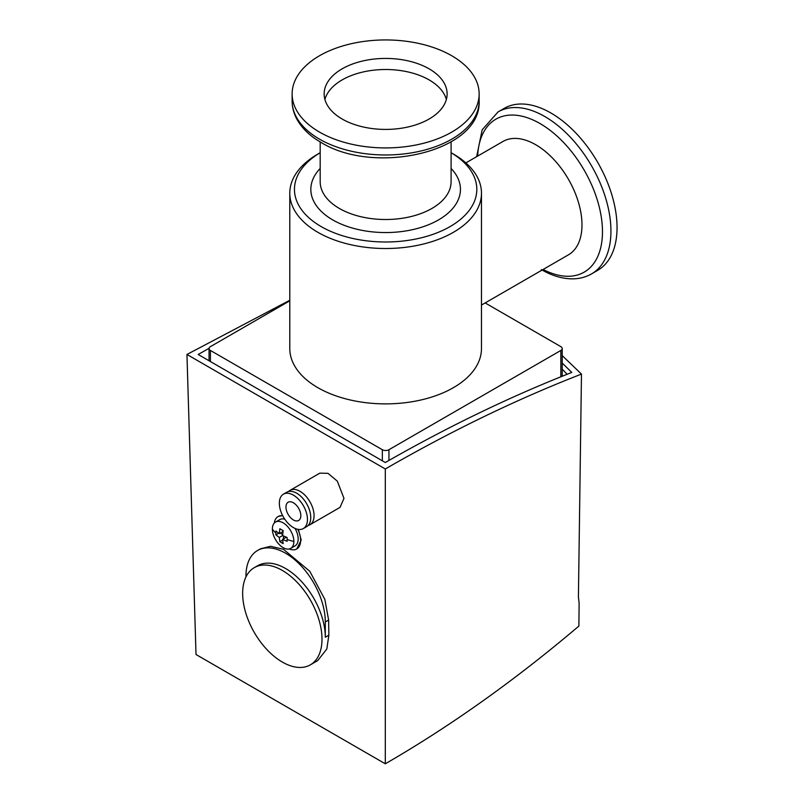 <?xml version="1.0" encoding="UTF-8"?>
<svg xmlns="http://www.w3.org/2000/svg" width="804" height="804" viewBox="0 0 804 804"><rect width="100%" height="100%" fill="white"/><g stroke="black" fill="none" stroke-linecap="round" stroke-linejoin="round"><path stroke-width="1.21" d="M275.872 534.841L275.872 531.022L279.289 533.635L279.842 528.731L283.149 530.64L282.596 535.544L287.108 537.514L287.108 541.333L282.596 539.363L283.149 543.625L279.842 541.715L279.289 537.454L275.872 534.841L278.676 533.223M293.862 541.444A15.196 8.774 60 0 1 290.716 548.398A15.196 8.774 60 0 1 279.008 544.328A15.196 8.774 60 0 1 272.375 529.032A15.196 8.774 60 0 1 275.521 522.077A15.196 8.774 60 0 1 287.229 526.148A15.196 8.774 60 0 1 293.862 541.444A37.406 21.597 0 0 1 287.058 539.454M289.792 193.181L289.792 348.544A95.847 55.335 0 0 0 317.861 387.679A95.847 55.335 0 0 0 422.311 399.668A95.847 55.335 0 0 0 481.475 348.544L481.475 193.181A95.847 55.335 180 0 1 453.406 232.306A95.847 55.335 180 0 1 317.861 232.306A95.847 55.335 180 0 1 289.792 193.181A95.847 55.335 180 0 1 317.861 154.056A95.847 55.335 180 0 1 317.861 154.046L320.183 152.71L317.861 154.056M320.183 152.72A91.174 52.632 180 0 0 321.67 226.869A91.174 52.632 180 0 0 450.099 226.577A91.174 52.632 180 0 0 451.094 152.72L453.406 154.056A95.847 55.335 180 0 1 453.406 154.056A95.847 55.335 180 0 1 481.475 193.181M481.475 305.048L568.428 254.848A65.456 37.788 -120 0 0 581.985 224.879A65.456 37.788 -120 0 0 553.413 159.011A65.456 37.788 -120 0 0 502.972 141.474L465.858 162.9M541.313 269.591C552.338 275.973 563.101 279.058 573.614 278.837C580.156 278.636 586.146 276.978 591.573 273.873L597.684 270.345A93.505 53.989 -120 0 0 617.05 227.532A93.505 53.989 -120 0 0 576.237 133.434A93.505 53.989 -120 0 0 504.178 108.379L498.068 111.917L482.179 129.806L476.651 156.669M451.758 132.097A93.505 53.989 180 0 1 349.851 143.805A93.505 53.989 180 0 1 292.123 93.927A93.505 53.989 180 0 1 319.52 55.747A93.505 53.989 180 0 1 421.417 44.049A93.505 53.989 180 0 1 479.144 93.927A93.505 53.989 180 0 1 451.758 132.097M288.566 491.525A19.869 11.477 60 0 1 290.073 490.339L319.811 473.164L327.982 473.325L337.298 481.114L343.971 498.39L340.032 507.384L309.942 524.751A19.869 11.477 60 0 1 308.153 525.464M290.073 490.339A19.869 11.477 60 0 1 305.389 495.656A19.869 11.477 60 0 1 314.062 515.655A19.869 11.477 60 0 1 309.942 524.751M278.264 516.449L282.606 515.525M298.374 529.404L301.188 540.077L296.766 548.951A18.703 10.794 60 0 1 289.289 548.961M274.325 523.032A18.703 10.794 60 0 1 278.063 516.56A18.703 10.794 60 0 1 282.737 515.776M297.802 529.313A18.703 10.794 60 0 1 300.636 540.389A18.703 10.794 60 0 1 296.766 548.951M245.954 576.94L245.954 576.166A56.109 32.391 60 0 1 257.582 550.479A56.109 32.391 60 0 1 300.807 565.514A56.109 32.391 60 0 1 325.298 621.974L325.298 637.24A56.109 32.391 -120 0 0 300.807 580.779A56.109 32.391 -120 0 0 257.582 565.745L254.275 567.654A56.109 32.391 60 0 1 297.51 582.689A56.109 32.391 60 0 1 321.992 639.15A56.109 32.391 60 0 1 310.374 664.838A56.109 32.391 60 0 1 267.139 649.803A56.109 32.391 60 0 1 242.647 593.342A56.109 32.391 60 0 1 254.275 567.654M446.361 99.465A61.486 35.497 0 0 0 404.653 71.244A61.486 35.497 0 0 0 342.162 79.897A61.486 35.497 0 0 0 324.906 99.465M342.162 68.822A61.486 35.497 180 0 1 409.166 61.134A61.486 35.497 180 0 1 447.114 93.927A61.486 35.497 180 0 1 429.105 119.022A61.486 35.497 180 0 1 362.112 126.72A61.486 35.497 180 0 1 324.153 93.927A61.486 35.497 180 0 1 342.162 68.822M275.521 522.077L279.812 519.595A15.196 8.774 60 0 1 284.787 519.213M295.038 528.419A15.196 8.774 60 0 1 298.163 538.961A15.196 8.774 60 0 1 295.008 545.916L290.716 548.398M283.46 494.148L286.767 492.239A19.869 11.477 60 0 1 302.083 497.565A19.869 11.477 60 0 1 310.756 517.565A19.869 11.477 60 0 1 306.636 526.66L303.329 528.57A19.869 11.477 60 0 1 288.023 523.243A19.869 11.477 60 0 1 279.35 503.254A19.869 11.477 60 0 1 283.46 494.148A19.869 11.477 60 0 1 298.776 499.475A19.869 11.477 60 0 1 307.45 519.474A19.869 11.477 60 0 1 303.329 528.57M300.837 515.655A10.522 6.07 60 0 1 298.656 520.469A10.522 6.07 60 0 1 290.556 517.655A10.522 6.07 60 0 1 285.963 507.063A10.522 6.07 60 0 1 288.144 502.249A10.522 6.07 60 0 1 296.244 505.073A10.522 6.07 60 0 1 300.837 515.655M485.144 302.927L560.85 346.645A4.673 2.703 180 0 1 562.217 348.544A4.673 2.703 180 0 1 560.85 350.454L388.945 449.707A4.673 2.703 180 0 1 382.332 449.707L210.417 350.454A4.673 2.703 180 0 1 209.05 348.544A4.673 2.703 180 0 1 210.417 346.645L289.792 300.817M567.152 374.272L562.217 369.187M562.217 363.056L571.795 372.443C510.108 396.663 447.949 426.683 385.307 462.511L198.186 354.484L209.07 348.313M289.792 300.264L186.95 354.463L385.307 468.983C451.235 430.934 516.62 399.307 581.473 374.091L562.217 355.599M257.582 550.479L260.416 548.841L270.506 546.288L283.47 549.303L309.771 571.272L324.846 599.392L328.625 620.055L328.856 635.19L326.816 649.019L317.721 660.586L310.374 664.838M186.95 354.463L196.015 654.516L385.307 763.8L385.307 468.983M581.473 374.091L578.418 596.98L579.121 603.141L578.89 626.065C515.123 680.154 450.602 726.072 385.307 763.8M286.314 537.213L282.596 539.363M283.008 531.484L279.289 533.635M282.596 535.544L279.289 537.454M280.174 533.122L282.656 534.549M282.646 540.097L279.842 541.715M283.48 535.977L283.48 538.851M543.122 269.461A88.309 50.984 -120 0 0 602.477 231.713A88.309 50.984 -120 0 0 540.027 123.555A88.309 50.984 -120 0 0 477.666 156.087M591.573 273.873A93.505 53.989 -120 0 0 610.939 231.07A93.505 53.989 -120 0 0 544.821 116.54A93.505 53.989 -120 0 0 498.068 111.917M319.52 139.162A93.505 53.989 180 0 1 292.123 100.982C292.153 107.244 293.721 113.253 296.807 119.032C301.872 128.238 309.922 136.017 320.967 142.368C374.282 175.754 481.475 152.087 479.144 100.982A93.505 53.989 180 0 1 451.758 139.162A93.505 53.989 180 0 1 319.52 139.162M275.822 532.962A37.406 21.597 180 0 1 272.375 529.032M451.094 141.906L451.094 181.724A65.456 37.788 180 0 1 431.919 208.447A65.456 37.788 180 0 1 360.584 216.638A65.456 37.788 180 0 1 320.183 181.724L320.183 141.906M320.183 168.458A74.802 43.185 -0 0 0 340.635 223.864A74.802 43.185 -0 0 0 438.532 219.904A74.802 43.185 -0 0 0 451.094 168.458M388.945 449.707L388.945 460.441M560.85 376.795L560.85 350.454M382.332 460.792L382.332 449.707M210.417 350.454L210.417 361.539M325.298 637.24L328.856 635.19M328.625 620.055L325.298 621.974M292.123 93.927L292.123 100.982M562.217 376.242L562.217 348.544M209.05 360.755L209.05 348.544M479.144 93.927L479.144 100.982"/></g></svg>
